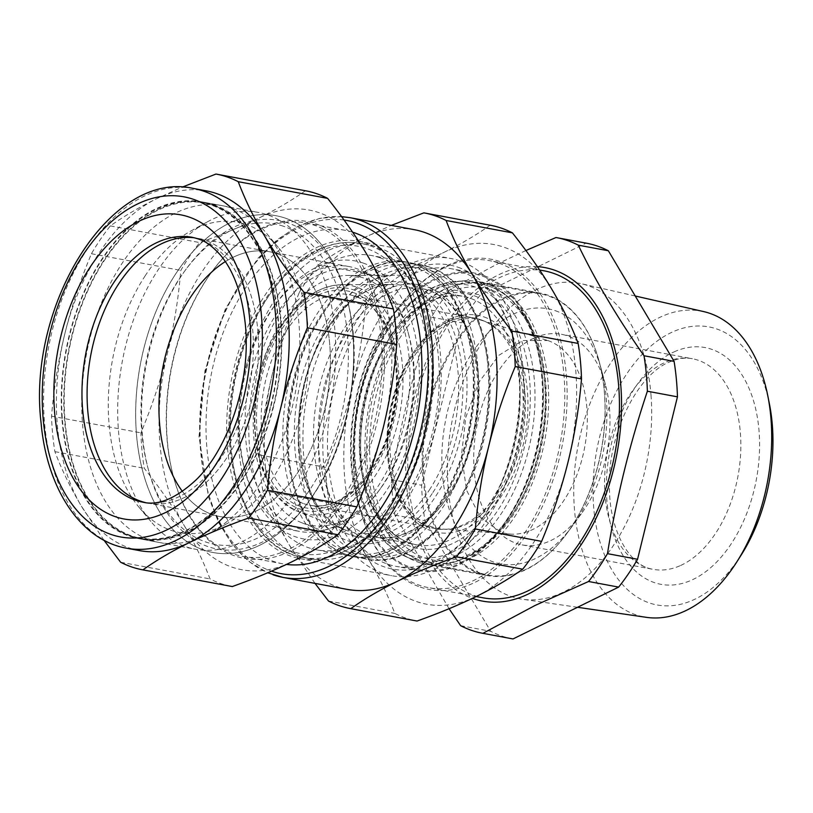 <?xml version="1.0" encoding="UTF-8"?>
<svg xmlns="http://www.w3.org/2000/svg" width="813" height="813" viewBox="0 0 813 813"><rect width="100%" height="100%" fill="white"/><g stroke="black" fill="none" stroke-linecap="round" stroke-linejoin="round"><path stroke-width="0.61" stroke-dasharray="4.07 3.05" d="M537.342 266.613A169.653 105.141 -79.4 0 0 495.991 276.125A169.653 105.141 -79.4 0 0 406.358 444.955A169.653 105.141 -79.4 0 0 472.373 598.358M544.121 270.831A166.319 103.088 -79.4 0 0 413.756 408.024A166.319 103.088 -79.4 0 0 474.03 595.441A166.319 103.088 -79.4 0 0 483.095 597.829M449.05 608.724L394.894 515.096A201.248 124.735 100.6 0 1 391.541 479.619C400.342 424.63 413.634 370.494 431.439 317.192A201.248 124.735 100.6 0 1 450.351 289.347L480.432 294.956L586.071 243.128L555.99 237.518M525.909 250.526L497.068 264.134L450.351 289.347M460.646 625.695L490.727 631.305L424.975 520.706A201.248 124.735 100.6 0 1 421.622 485.229L461.52 322.802A201.248 124.735 100.6 0 1 480.432 294.956M394.894 515.096L424.975 520.706M391.541 479.619L421.622 485.229M431.439 317.192L461.52 322.802M512.607 638.876A201.248 124.735 100.6 0 1 501.651 635.979A201.248 124.735 100.6 0 1 490.727 631.305M650.989 394.986A160.537 99.501 100.6 0 1 522.495 599.252A160.537 99.501 100.6 0 1 511.336 596.539A160.537 99.501 100.6 0 1 448.085 487.089A160.537 99.501 100.6 0 1 581.376 283.717A160.537 99.501 100.6 0 1 587.728 285.526A160.537 99.501 100.6 0 1 650.989 394.986M533.897 338.157A107.113 66.381 -79.4 0 0 473.949 449.071A107.113 66.381 -79.4 0 0 522.18 544.893A107.113 66.381 -79.4 0 0 549.771 541.041A107.113 66.381 -79.4 0 0 581.315 513.806A107.113 66.381 -79.4 0 0 605.431 384.63A107.113 66.381 -79.4 0 0 561.488 334.306A107.113 66.381 -79.4 0 0 533.897 338.157M479.416 573.531A143.708 89.064 -79.4 0 0 487.241 575.594A143.708 89.064 -79.4 0 0 524.253 570.431A143.708 89.064 -79.4 0 0 566.58 533.887A143.708 89.064 -79.4 0 0 598.927 360.576A143.708 89.064 -79.4 0 0 547.799 295.129A143.708 89.064 -79.4 0 0 539.974 293.066A143.708 89.064 -79.4 0 0 502.952 298.229A143.708 89.064 -79.4 0 0 422.984 440.595A143.708 89.064 -79.4 0 0 479.416 573.531M498.521 263.016A166.319 103.088 -79.4 0 0 489.456 260.627A166.319 103.088 -79.4 0 0 397.638 308.899A166.319 103.088 -79.4 0 0 360.2 509.487A166.319 103.088 -79.4 0 0 419.376 585.238A166.319 103.088 -79.4 0 0 428.431 587.626A166.319 103.088 -79.4 0 0 558.795 450.443A166.319 103.088 -79.4 0 0 498.521 263.016M703.58 311.572A155.578 96.422 -79.4 0 0 574.405 508.653A155.578 96.422 -79.4 0 0 646.508 617.352M741.334 554.801A141.421 87.652 100.6 0 1 650.085 603.185A141.421 87.652 100.6 0 1 593.612 506.509A141.421 87.652 100.6 0 1 665.237 335.759A141.421 87.652 100.6 0 1 769.454 404.112M482.892 275.261A151.35 93.81 -79.4 0 0 474.65 273.087A151.35 93.81 -79.4 0 0 356.023 397.933A151.35 93.81 -79.4 0 0 410.87 568.49A151.35 93.81 -79.4 0 0 419.112 570.665A151.35 93.81 -79.4 0 0 537.749 445.819A151.35 93.81 -79.4 0 0 482.892 275.261M459.802 270.953A151.35 93.81 -79.4 0 0 451.561 268.778A151.35 93.81 -79.4 0 0 332.934 393.624A151.35 93.81 -79.4 0 0 387.781 564.181A151.35 93.81 -79.4 0 0 396.022 566.356A151.35 93.81 -79.4 0 0 479.579 522.424A151.35 93.81 -79.4 0 0 513.653 339.885A151.35 93.81 -79.4 0 0 459.802 270.953M382.832 573.368A161.33 99.989 100.6 0 1 324.367 391.571A161.33 99.989 100.6 0 1 450.819 258.493A161.33 99.989 100.6 0 1 459.609 260.81A161.33 99.989 100.6 0 1 518.074 442.607A161.33 99.989 100.6 0 1 391.622 575.685A161.33 99.989 100.6 0 1 382.832 573.368M458.024 267.253A154.683 95.873 100.6 0 1 513.054 337.7A154.683 95.873 100.6 0 1 478.237 524.253A154.683 95.873 100.6 0 1 384.417 566.925A154.683 95.873 100.6 0 1 329.946 385.789A154.683 95.873 100.6 0 1 458.024 267.253M417.821 562.037A143.708 89.064 -79.4 0 0 425.656 564.1A143.708 89.064 -79.4 0 0 504.985 522.393A143.708 89.064 -79.4 0 0 537.332 349.082A143.708 89.064 -79.4 0 0 486.204 283.635A143.708 89.064 -79.4 0 0 478.379 281.572A143.708 89.064 -79.4 0 0 365.748 400.108A143.708 89.064 -79.4 0 0 417.821 562.037M411.114 567.525A150.354 93.19 -79.4 0 0 502.312 526.052A150.354 93.19 -79.4 0 0 536.153 344.712A150.354 93.19 -79.4 0 0 482.658 276.227A150.354 93.19 -79.4 0 0 358.157 391.46A150.354 93.19 -79.4 0 0 411.114 567.525M315.007 583.378L288.991 544.497C278.249 526.346 269.499 508.328 262.751 490.432A201.248 124.735 100.6 0 1 259.398 454.955C261.776 426.652 266.207 399.173 272.711 372.506A182.955 113.393 100.6 0 1 273.768 368.33C280.241 343.076 288.747 317.812 299.296 292.528L365.576 304.895C363.198 333.198 358.757 360.677 352.263 387.354C345.667 414 336.806 440.656 325.678 467.323A201.248 124.735 -79.4 0 0 329.041 502.8C344.539 522.332 357.71 541.184 368.543 559.344C379.285 577.484 388.035 595.502 394.783 613.398A201.248 124.735 -79.4 0 0 405.707 618.073A201.248 124.735 -79.4 0 0 416.673 620.969M347.11 589.374A182.955 113.393 100.6 0 1 337.141 586.742A182.955 113.393 100.6 0 1 288.991 544.497A182.955 113.393 100.6 0 1 272.711 372.506L273.757 368.319A182.955 113.393 100.6 0 1 364.387 237.528L391.317 225.394M476.509 596.356A182.955 113.393 -79.4 0 0 479.233 594.974A182.955 113.393 -79.4 0 0 568.196 461.388A182.955 113.393 -79.4 0 0 551.915 289.398A182.955 113.393 -79.4 0 0 443.949 252.376A182.955 113.393 -79.4 0 0 441.225 253.758A182.955 113.393 -79.4 0 0 352.263 387.354A182.955 113.393 -79.4 0 0 368.543 559.344A182.955 113.393 -79.4 0 0 476.509 596.356M490.513 225.292A201.248 124.735 -79.4 0 0 490.127 225.221C476.631 234.805 461.235 243.859 443.949 252.376L441.205 253.707C424.488 261.725 405.575 269.51 384.488 277.05A201.248 124.735 -79.4 0 0 365.576 304.895M259.398 454.955L325.678 467.323M262.751 490.432L329.041 502.8M328.503 601.031L394.783 613.398M299.296 292.528A201.248 124.735 100.6 0 1 318.208 264.682C331.704 255.099 347.1 246.044 364.387 237.528A182.955 113.393 100.6 0 1 414.244 229.673M423.847 212.854L490.127 225.221M318.208 264.682L384.488 277.05M352.608 232.172A169.653 105.141 -79.4 0 0 345.078 230.292A169.653 105.141 -79.4 0 0 212.112 370.23A169.653 105.141 -79.4 0 0 273.585 561.407A169.653 105.141 -79.4 0 0 282.833 563.836A169.653 105.141 -79.4 0 0 286.481 564.415M381.063 337.202A169.653 105.141 -79.4 0 0 314.54 225.313A169.653 105.141 -79.4 0 0 305.302 222.874A169.653 105.141 -79.4 0 0 211.644 272.111A169.653 105.141 -79.4 0 0 167.295 442.089A169.653 105.141 -79.4 0 0 173.454 476.713A169.653 105.141 -79.4 0 0 233.809 553.978A169.653 105.141 -79.4 0 0 243.057 556.417A169.653 105.141 -79.4 0 0 381.063 337.202M283.442 226.248A162.996 101.025 -79.4 0 0 184.581 271.207A162.996 101.025 -79.4 0 0 147.895 467.79A162.996 101.025 -79.4 0 0 205.882 542.027A162.996 101.025 -79.4 0 0 340.85 417.12A162.996 101.025 -79.4 0 0 283.442 226.248M276.715 253.636A134.724 83.495 -79.4 0 0 269.377 251.705A134.724 83.495 -79.4 0 0 225.333 261.593A134.724 83.495 100.6 0 1 269.377 251.705A134.724 83.495 100.6 0 1 276.715 253.636A134.724 83.495 100.6 0 1 325.546 405.443A134.724 83.495 100.6 0 1 219.947 516.57A134.724 83.495 -79.4 0 0 325.546 405.443A134.724 83.495 -79.4 0 0 276.715 253.636M182.437 491.459A134.724 83.495 -79.4 0 0 212.61 514.639A134.724 83.495 -79.4 0 0 219.947 516.57A134.724 83.495 100.6 0 1 212.61 514.639A134.724 83.495 100.6 0 1 182.437 491.459M287.639 222.813A167.153 103.597 -79.4 0 0 186.258 268.93A167.153 103.597 -79.4 0 0 142.56 436.408A167.153 103.597 -79.4 0 0 148.627 470.524A167.153 103.597 -79.4 0 0 208.098 546.651A167.153 103.597 -79.4 0 0 309.489 500.544A167.153 103.597 -79.4 0 0 353.188 333.066A167.153 103.597 -79.4 0 0 347.11 298.95A167.153 103.597 -79.4 0 0 287.639 222.813M420.26 587.098A167.986 104.115 -79.4 0 0 559.364 458.359A167.986 104.115 -79.4 0 0 500.198 261.644A167.986 104.115 -79.4 0 0 398.309 307.985A167.986 104.115 -79.4 0 0 360.494 510.584A167.986 104.115 -79.4 0 0 420.26 587.098M290.963 556.224A161.33 99.989 100.6 0 1 232.498 374.417A161.33 99.989 100.6 0 1 358.95 241.349A161.33 99.989 100.6 0 1 367.74 243.656A161.33 99.989 100.6 0 1 426.205 425.463A161.33 99.989 100.6 0 1 299.753 558.541A161.33 99.989 100.6 0 1 290.963 556.224M241.105 389.63A134.724 83.495 -79.4 0 0 244.235 468.125A134.724 83.495 -79.4 0 0 292.162 529.487A134.724 83.495 -79.4 0 0 299.499 531.417A134.724 83.495 -79.4 0 0 405.098 420.291A134.724 83.495 -79.4 0 0 356.277 268.483A134.724 83.495 -79.4 0 0 348.94 266.552A134.724 83.495 -79.4 0 0 274.56 305.647A134.724 83.495 -79.4 0 0 243.331 377.73M340.942 548.013A156.34 96.899 100.6 0 1 230.546 444.792A156.34 96.899 100.6 0 1 317.761 251.867A156.34 96.899 100.6 0 1 428.156 355.098A156.34 96.899 100.6 0 1 340.942 548.013M362.984 262.995A141.381 87.621 100.6 0 1 412.78 428.542A141.381 87.621 100.6 0 1 295.719 536.885A141.381 87.621 100.6 0 1 245.414 472.495A141.381 87.621 100.6 0 1 277.233 301.999A141.381 87.621 100.6 0 1 362.984 262.995M370.616 280.983A135.72 84.115 -79.4 0 0 295.251 413.593A135.72 84.115 -79.4 0 0 346.186 540.188A135.72 84.115 -79.4 0 0 390.738 538.064A135.72 84.115 -79.4 0 0 466.997 389.63A135.72 84.115 -79.4 0 0 395.646 275.211A135.72 84.115 -79.4 0 0 370.616 280.983M345.85 551.305A146.37 90.71 -79.4 0 0 467.048 439.132A146.37 90.71 -79.4 0 0 415.504 267.741A146.37 90.71 -79.4 0 0 294.306 379.905A146.37 90.71 -79.4 0 0 345.85 551.305M327.781 250.638A159.673 98.962 -79.4 0 0 238.92 408.817A159.673 98.962 -79.4 0 0 301.623 556.529A159.673 98.962 -79.4 0 0 310.322 558.816A159.673 98.962 -79.4 0 0 351.45 553.084A159.673 98.962 -79.4 0 0 440.311 394.894A159.673 98.962 -79.4 0 0 377.608 247.193A159.673 98.962 -79.4 0 0 368.909 244.896A159.673 98.962 -79.4 0 0 327.781 250.638M379.681 257.68A149.694 92.773 -79.4 0 0 371.521 255.536A149.694 92.773 -79.4 0 0 254.195 379.01A149.694 92.773 -79.4 0 0 308.442 547.688A149.694 92.773 -79.4 0 0 316.603 549.842A149.694 92.773 -79.4 0 0 433.918 426.368A149.694 92.773 -79.4 0 0 379.681 257.68M343.198 520.716A126.645 78.495 100.6 0 1 301.633 522.698A126.645 78.495 100.6 0 1 254.103 404.569A126.645 78.495 100.6 0 1 324.428 280.831A126.645 78.495 100.6 0 1 347.781 275.455A126.645 78.495 100.6 0 1 409 335.779A126.645 78.495 100.6 0 1 380.504 488.511A126.645 78.495 100.6 0 1 343.198 520.716M319.539 274.52A132.428 82.083 -79.4 0 0 245.658 437.933A132.428 82.083 -79.4 0 0 339.163 525.371A132.428 82.083 -79.4 0 0 378.167 491.692A132.428 82.083 -79.4 0 0 407.974 331.978A132.428 82.083 -79.4 0 0 319.539 274.52M270.465 406.703A170.649 105.761 100.6 0 1 138.932 538.003A170.649 105.761 100.6 0 1 70.02 333.787A170.649 105.761 100.6 0 1 201.553 202.498A170.649 105.761 100.6 0 1 270.465 406.703M273.036 407.181A170.649 105.761 100.6 0 1 141.503 538.48A170.649 105.761 100.6 0 1 72.591 334.265A170.649 105.761 100.6 0 1 204.114 202.976A170.649 105.761 100.6 0 1 273.036 407.181M348.94 266.552L197.529 238.29A134.724 83.495 100.6 0 1 204.866 240.221A134.724 83.495 100.6 0 1 253.686 392.039A134.724 83.495 100.6 0 1 148.098 503.166L142.966 502.2A134.724 83.495 -79.4 0 0 252.558 328.127A134.724 83.495 -79.4 0 0 192.396 237.335L197.529 238.29A134.724 83.495 100.6 0 0 194.774 237.853A134.724 83.495 100.6 0 1 197.529 238.29A134.724 83.495 100.6 0 1 251.928 399.508A134.724 83.495 100.6 0 1 148.098 503.166A134.724 83.495 100.6 0 1 145.364 502.576A134.724 83.495 100.6 0 0 148.098 503.166L299.499 531.417M383.431 426.906A182.955 113.393 -79.4 0 0 367.141 254.916A182.955 113.393 -79.4 0 0 365.423 252.101A182.955 113.393 -79.4 0 0 259.174 217.894C241.786 226.39 221.969 234.622 199.713 242.569A201.248 124.735 -79.4 0 0 180.801 270.414C178.433 298.717 173.992 326.196 167.488 352.862C160.893 379.519 152.031 406.175 140.913 432.841A201.248 124.735 -79.4 0 0 142.031 450.859A201.248 124.735 -79.4 0 0 144.267 468.318C159.765 487.851 172.935 506.692 183.779 524.852A182.955 113.393 -79.4 0 0 185.496 527.667A182.955 113.393 -79.4 0 0 291.745 561.874A182.955 113.393 -79.4 0 0 383.431 426.906M139.247 550.574A182.955 113.393 100.6 0 1 81.127 505.696A182.955 113.393 100.6 0 1 57.54 427.282A182.955 113.393 100.6 0 1 64.847 333.706A182.955 113.393 100.6 0 1 156.523 198.738L181.96 187.224M104.003 540.289L81.127 505.696C70.385 487.556 61.636 469.538 54.888 451.642A201.248 124.735 100.6 0 1 52.652 434.172A201.248 124.735 100.6 0 1 51.534 416.165C53.902 387.862 58.343 360.372 64.847 333.706C71.442 307.06 80.304 280.394 91.432 253.727A201.248 124.735 100.6 0 1 110.334 225.892C123.84 216.299 139.236 207.254 156.523 198.738A182.955 113.393 100.6 0 1 159.246 197.447A182.955 113.393 100.6 0 1 206.38 190.872M305.749 190.811A201.248 124.735 -79.4 0 0 305.363 190.74C291.857 200.323 276.471 209.378 259.174 217.894A182.955 113.393 -79.4 0 0 167.488 352.862A182.955 113.393 -79.4 0 0 183.779 524.852L185.455 527.698C195.425 544.873 203.606 561.946 210.018 578.917A201.248 124.735 -79.4 0 0 231.898 586.478M215.984 174.053L305.363 190.74M51.534 416.165L140.913 432.841M54.888 451.642L144.267 468.318M91.432 253.727L180.801 270.414M110.334 225.892L199.713 242.569M120.639 562.24L210.018 578.917M278.178 317.294A171.309 106.178 100.6 0 1 138.81 538.653A171.309 106.178 100.6 0 1 62.316 423.207A171.309 106.178 100.6 0 1 201.675 201.837A171.309 106.178 100.6 0 1 278.178 317.294M352.598 331.186A171.309 106.178 100.6 0 1 307.812 502.83A171.309 106.178 100.6 0 1 213.24 552.545A171.309 106.178 100.6 0 1 136.736 437.089A171.309 106.178 100.6 0 1 276.095 215.73A171.309 106.178 100.6 0 1 346.379 296.217A171.309 106.178 100.6 0 1 352.598 331.186M383.39 336.928A171.309 106.178 -79.4 0 0 212.315 271.196A171.309 106.178 -79.4 0 0 167.529 442.841A171.309 106.178 -79.4 0 0 173.748 477.8A171.309 106.178 -79.4 0 0 302.863 543.877A171.309 106.178 -79.4 0 0 383.39 336.928M491.692 285.333A143.037 88.647 100.6 0 1 543.531 446.52A143.037 88.647 100.6 0 1 431.418 564.496A143.037 88.647 100.6 0 1 423.634 562.444A143.037 88.647 100.6 0 1 371.795 401.266A143.037 88.647 100.6 0 1 483.908 283.28A143.037 88.647 100.6 0 1 491.692 285.333M432.333 527.007A106.452 65.975 100.6 0 1 394.579 403.461A106.452 65.975 100.6 0 1 481.631 320.332A106.452 65.975 100.6 0 1 482.993 320.779A106.452 65.975 100.6 0 1 522.302 437.12A106.452 65.975 100.6 0 1 442.658 529.121A106.452 65.975 100.6 0 1 432.333 527.007M480.087 572.982A143.037 88.647 100.6 0 1 428.248 411.795A143.037 88.647 100.6 0 1 540.36 293.818A143.037 88.647 100.6 0 1 548.155 295.871A143.037 88.647 100.6 0 1 599.039 361.013A143.037 88.647 100.6 0 1 566.844 533.521A143.037 88.647 100.6 0 1 487.881 575.035A143.037 88.647 100.6 0 1 480.087 572.982M555.249 310.668A129.734 80.406 100.6 0 1 601.407 369.763A129.734 80.406 100.6 0 1 572.21 526.224A129.734 80.406 100.6 0 1 493.521 562.007A129.734 80.406 100.6 0 1 447.831 410.087A129.734 80.406 100.6 0 1 555.249 310.668M547.911 340.556A98.881 61.28 100.6 0 1 584.425 448.634A98.881 61.28 100.6 0 1 510.452 534.09A98.881 61.28 100.6 0 1 500.859 532.129L480.442 517.322L466.621 490.361L461.479 455.29L465.778 417.374L478.887 382.303L498.826 355.342L522.596 340.556L547.911 340.556M213.575 204.774A171.309 106.178 100.6 0 1 275.648 397.821A171.309 106.178 100.6 0 1 141.381 539.131A171.309 106.178 100.6 0 1 132.052 536.671A171.309 106.178 100.6 0 1 69.969 343.625A171.309 106.178 100.6 0 1 204.236 202.315A171.309 106.178 100.6 0 1 213.575 204.774M203.9 550.086A171.309 106.178 100.6 0 1 141.828 357.039A171.309 106.178 100.6 0 1 276.095 215.73A171.309 106.178 100.6 0 1 285.424 218.189A171.309 106.178 100.6 0 1 347.507 411.236A171.309 106.178 100.6 0 1 213.24 552.545A171.309 106.178 100.6 0 1 203.9 550.086M259.957 484.06A171.309 106.178 100.6 0 1 210.394 532.84A171.309 106.178 100.6 0 1 159.348 542.484A171.309 106.178 100.6 0 1 150.009 540.025A171.309 106.178 100.6 0 1 121.594 264.103A171.309 106.178 100.6 0 1 222.203 205.669A171.309 106.178 100.6 0 1 231.532 208.128A171.309 106.178 100.6 0 1 266.339 233.077A171.309 106.178 100.6 0 1 259.957 484.06M295.881 490.767A171.309 106.178 100.6 0 1 195.272 549.192A171.309 106.178 100.6 0 1 185.943 546.732A171.309 106.178 100.6 0 1 151.137 521.783A171.309 106.178 100.6 0 1 157.519 270.8A171.309 106.178 100.6 0 1 207.081 222.02A171.309 106.178 100.6 0 1 258.127 212.376A171.309 106.178 100.6 0 1 267.467 214.835A171.309 106.178 100.6 0 1 295.881 490.767M144.988 276.085A157.874 97.845 100.6 0 1 190.659 231.126A157.874 97.845 100.6 0 1 278.371 247.498A157.874 97.845 100.6 0 1 272.487 478.776A157.874 97.845 100.6 0 1 226.817 523.735A157.874 97.845 100.6 0 1 139.104 507.363A157.874 97.845 100.6 0 1 144.988 276.085M680.654 565.472A107.113 66.381 -79.4 0 0 740.602 454.558A107.113 66.381 -79.4 0 0 692.361 358.726A107.113 66.381 -79.4 0 0 664.77 362.578A107.113 66.381 -79.4 0 0 604.821 473.491A107.113 66.381 -79.4 0 0 653.063 569.324A107.113 66.381 -79.4 0 0 680.654 565.472M674.058 351.897A120.415 74.633 100.6 0 1 759.078 431.398A120.415 74.633 100.6 0 1 691.904 579.984A120.415 74.633 100.6 0 1 606.884 500.483A120.415 74.633 100.6 0 1 674.058 351.897M350.088 217.691A182.955 113.393 -79.4 0 0 206.685 368.604A182.955 113.393 -79.4 0 0 272.985 574.771M344.051 220.018A179.632 111.33 -79.4 0 0 205.638 370.941A179.632 111.33 -79.4 0 0 271.217 571.072A179.632 111.33 -79.4 0 0 271.512 571.173M432.882 492.515A129.277 80.121 -79.4 0 0 444.244 312.172A129.277 80.121 -79.4 0 0 328.472 326.531A129.277 80.121 -79.4 0 0 317.111 506.875A129.277 80.121 -79.4 0 0 432.882 492.515M347.629 555.005A149.694 92.773 -79.4 0 0 355.779 557.149A149.694 92.773 -79.4 0 0 473.105 433.675A149.694 92.773 -79.4 0 0 418.858 264.997A149.694 92.773 -79.4 0 0 410.707 262.853A149.694 92.773 -79.4 0 0 293.381 386.317A149.694 92.773 -79.4 0 0 347.629 555.005M429.366 489.995A125.985 78.078 -79.4 0 0 456.022 356.683A125.985 78.078 -79.4 0 0 392.384 284.438A125.985 78.078 -79.4 0 0 327.619 328.239A125.985 78.078 -79.4 0 0 346.48 530.401A125.985 78.078 -79.4 0 0 429.366 489.995M429.122 266.908A149.694 92.773 100.6 0 1 483.369 435.595A149.694 92.773 100.6 0 1 366.043 559.07A149.694 92.773 100.6 0 1 357.893 556.915A149.694 92.773 100.6 0 1 303.645 388.238A149.694 92.773 100.6 0 1 420.971 264.764A149.694 92.773 100.6 0 1 429.122 266.908M430.9 270.617A146.37 90.71 100.6 0 1 482.444 442.008A146.37 90.71 100.6 0 1 361.246 554.171A146.37 90.71 100.6 0 1 309.702 382.781A146.37 90.71 100.6 0 1 430.9 270.617M525.706 319.672A138.383 85.761 100.6 0 1 513.542 512.729A138.383 85.761 100.6 0 1 389.62 528.104A138.383 85.761 100.6 0 1 401.785 335.047A138.383 85.761 100.6 0 1 525.706 319.672M483.938 316.907A110.436 68.444 100.6 0 1 522.84 446.235A110.436 68.444 100.6 0 1 431.388 530.869A110.436 68.444 100.6 0 1 392.486 401.541A110.436 68.444 100.6 0 1 483.938 316.907M524.781 316.694A141.706 87.824 100.6 0 1 530.127 479.375A141.706 87.824 100.6 0 1 429.101 562.718A141.706 87.824 100.6 0 1 385.413 530.127A141.706 87.824 100.6 0 1 380.067 367.446A141.706 87.824 100.6 0 1 481.093 284.103A141.706 87.824 100.6 0 1 524.781 316.694M480.585 319.651A107.113 66.381 100.6 0 1 519.395 440.351A107.113 66.381 100.6 0 1 435.443 528.704A107.113 66.381 100.6 0 1 429.61 527.17A107.113 66.381 100.6 0 1 390.799 406.47A107.113 66.381 100.6 0 1 474.751 318.117A107.113 66.381 100.6 0 1 480.585 319.651M377.547 515.737A126.411 78.343 100.6 0 1 372.771 370.616A126.411 78.343 100.6 0 1 462.892 296.278A126.411 78.343 100.6 0 1 501.855 325.342A126.411 78.343 100.6 0 1 506.631 470.463A126.411 78.343 100.6 0 1 416.51 544.801A126.411 78.343 100.6 0 1 377.547 515.737M336.48 508.064A126.411 78.343 100.6 0 1 331.714 362.954A126.411 78.343 100.6 0 1 421.835 288.615A126.411 78.343 100.6 0 1 460.798 317.68A126.411 78.343 100.6 0 1 465.564 462.8A126.411 78.343 100.6 0 1 375.443 537.139A126.411 78.343 100.6 0 1 336.48 508.064M332.283 510.097A129.734 80.406 100.6 0 1 343.686 329.113A129.734 80.406 100.6 0 1 459.863 314.692A129.734 80.406 100.6 0 1 448.461 495.676A129.734 80.406 100.6 0 1 332.283 510.097M378.472 518.714A129.734 80.406 100.6 0 1 389.874 337.73A129.734 80.406 100.6 0 1 506.062 323.32A129.734 80.406 100.6 0 1 494.65 504.304A129.734 80.406 100.6 0 1 378.472 518.714M374.224 525.228A138.383 85.761 100.6 0 1 386.388 332.182A138.383 85.761 100.6 0 1 510.31 316.806A138.383 85.761 100.6 0 1 498.145 509.853A138.383 85.761 100.6 0 1 374.224 525.228M514.517 314.773A141.706 87.824 100.6 0 1 519.863 477.465A141.706 87.824 100.6 0 1 418.837 560.797A141.706 87.824 100.6 0 1 375.149 528.216A141.706 87.824 100.6 0 1 369.803 365.525A141.706 87.824 100.6 0 1 470.829 282.192A141.706 87.824 100.6 0 1 514.517 314.773M281.969 325.149A116.391 72.133 100.6 0 1 341.806 284.692A116.391 72.133 100.6 0 1 400.606 351.44A116.391 72.133 100.6 0 1 375.972 474.589A116.391 72.133 100.6 0 1 299.397 511.926A116.391 72.133 100.6 0 1 281.969 325.149M372.456 472.068A113.098 70.101 100.6 0 1 271.166 484.639A113.098 70.101 100.6 0 1 281.115 326.856A113.098 70.101 100.6 0 1 382.395 314.285A113.098 70.101 100.6 0 1 372.456 472.068M303.869 503.704A107.113 66.381 -79.4 0 0 309.702 505.239A107.113 66.381 -79.4 0 0 393.655 416.886A107.113 66.381 -79.4 0 0 354.834 296.186A107.113 66.381 -79.4 0 0 349.001 294.652A107.113 66.381 -79.4 0 0 265.048 382.994A107.113 66.381 -79.4 0 0 303.869 503.704M300.505 506.438A110.436 68.444 100.6 0 1 261.613 377.12A110.436 68.444 100.6 0 1 353.066 292.487A110.436 68.444 100.6 0 1 391.957 421.805A110.436 68.444 100.6 0 1 300.505 506.438M320.078 249.195A159.673 98.962 -79.4 0 0 230.709 414.539A159.673 98.962 -79.4 0 0 302.619 557.383A159.673 98.962 -79.4 0 0 343.757 551.641A159.673 98.962 -79.4 0 0 433.126 386.307A159.673 98.962 -79.4 0 0 361.216 243.463A159.673 98.962 -79.4 0 0 320.078 249.195M413.726 264.042A149.694 92.773 -79.4 0 0 405.575 261.888A149.694 92.773 -79.4 0 0 288.249 385.362A149.694 92.773 -79.4 0 0 342.497 554.049A149.694 92.773 -79.4 0 0 350.647 556.194A149.694 92.773 -79.4 0 0 467.973 432.719A149.694 92.773 -79.4 0 0 413.726 264.042M193.545 188.484A182.955 113.393 -79.4 0 0 44.715 424.884A182.955 113.393 -79.4 0 0 126.411 548.186M605.431 384.63L598.927 360.576M581.315 513.806L566.58 533.887M539.629 269.987L489.456 260.627M476.154 596.539L428.431 587.626M635.227 295.993L581.376 283.717M577.535 607.281L522.495 599.252M522.18 544.893L653.063 569.324C631.569 566.763 610.126 534.222 609.455 489.426C606.742 435.382 637.351 374.62 669.292 362.09C677.554 358.442 685.247 357.324 692.361 358.726L561.488 334.306M474.65 273.087L451.561 268.778M419.112 570.665L396.022 566.356M513.653 339.885L513.054 337.7M479.579 522.424L478.237 524.253M487.241 575.594L425.656 564.1M539.974 293.066L478.379 281.572M537.332 349.082L536.153 344.712M504.985 522.393L502.312 526.052M282.833 563.836L243.057 556.417M345.078 230.292L305.302 222.874M147.895 467.79L148.627 470.524M184.581 271.207L186.258 268.93M358.95 241.349L450.819 258.493M299.753 558.541L391.622 575.685M360.2 509.487L360.494 510.584M397.638 308.899L398.309 307.985M244.235 468.125L245.414 472.495M274.56 305.647L277.233 301.999M341.572 216.624L319.997 218.301L298.401 226.024L277.518 239.489L258.006 258.199L225.465 308.706L204.917 370.901L199.012 436.591L208.555 497.139L218.829 522.962L232.416 544.639L248.88 561.458L267.731 572.789M347.334 554.923L366.043 559.07C416.398 570.279 473.257 506.641 486.225 427.668C500.269 354.946 474.995 281.156 429.406 266.989L410.707 262.853C360.809 251.766 304.418 314.123 290.881 392.283C276.074 465.575 301.298 540.655 347.334 554.923M392.384 284.438C369.163 285.099 347.934 299.58 328.696 327.873C282.07 393.695 294.164 514.812 346.48 530.401L299.397 511.926C248.402 495.32 238.717 385.89 280.892 325.515C298.493 299.225 318.798 285.617 341.806 284.692L392.384 284.438M525.96 317.426C554.151 360.291 552.891 440.89 523.542 497.068C501.042 542.434 462.943 569.537 429.101 562.718L418.837 560.797C400.748 557.169 385.789 546.062 373.97 527.474C345.779 484.619 347.039 404.01 376.389 347.842C398.888 302.477 436.988 275.363 470.829 282.192L481.093 284.103C499.182 287.741 514.131 298.849 525.96 317.426M429.894 527.241L309.702 505.239C342.06 513.135 382.933 469.985 393.045 413.593C404.518 359.895 385.504 305.068 354.549 296.105L474.751 318.117C442.384 310.22 401.52 353.36 391.409 409.762C379.925 463.461 398.939 518.288 429.894 527.241M421.835 288.615L462.892 296.278C432.567 292.284 405.717 310.973 382.334 352.354C354.753 403.096 353.32 478.237 378.726 516.468C389.021 532.495 401.612 541.936 416.51 544.801L375.443 537.139C405.372 541.133 431.998 522.871 455.331 482.343C483.511 431.601 485.259 355.494 459.619 316.948C449.315 300.922 436.723 291.481 421.835 288.615M310.322 558.816L302.619 557.383C248.869 549.242 216.725 465.676 233.26 382.74C244.063 321.592 278.94 266.806 318.95 249.317C333.208 242.884 347.293 240.933 361.216 243.463L368.909 244.896M316.603 549.842L350.647 556.194C401.002 567.413 457.861 503.765 470.829 424.793C484.863 352.07 459.599 278.28 414.01 264.113L405.575 261.888L371.521 255.536M301.633 522.698L346.186 540.188M347.781 275.455L395.646 275.211M409 335.779L407.974 331.978M380.504 488.511L378.167 491.692M138.932 538.003L141.503 538.48M201.553 202.498L204.114 202.976M138.81 538.653L195.272 549.192M201.675 201.837L258.127 212.376M211.644 272.111L212.315 271.196M173.454 476.713L173.748 477.8M347.11 298.95L346.379 296.217M309.489 500.544L307.812 502.83M483.908 283.28L540.36 293.818M431.418 564.496L487.881 575.035M601.407 369.763L599.039 361.013M572.21 526.224L566.844 533.521M510.452 534.09L442.658 529.121M546.641 340.149L481.631 320.332M141.381 539.131L159.348 542.484M204.236 202.315L222.203 205.669M190.659 231.126L207.081 222.02M139.104 507.363L151.137 521.783M278.371 247.498L266.339 233.077M226.817 523.735L210.394 532.84"/><path stroke-width="1.22" d="M472.373 598.358A169.653 105.141 -79.4 0 0 531.224 592.535A169.653 105.141 -79.4 0 0 621.508 409.498A169.653 105.141 -79.4 0 0 537.342 266.613M476.154 596.539L483.095 597.829A166.319 103.088 -79.4 0 0 613.449 460.636A166.319 103.088 -79.4 0 0 553.175 273.219A166.319 103.088 -79.4 0 0 544.121 270.831L539.629 269.987M525.909 250.526L555.99 237.518A201.248 124.735 100.6 0 1 556.377 237.589A201.248 124.735 100.6 0 1 567.342 240.475A201.248 124.735 100.6 0 1 578.267 245.15C595.675 281.176 617.595 318.046 644.008 355.748A201.248 124.735 100.6 0 1 647.372 391.226C629.567 444.528 616.274 498.674 607.474 553.653A201.248 124.735 100.6 0 1 588.561 581.498L535.086 605.451L482.912 633.327A201.248 124.735 100.6 0 1 482.536 633.256A201.248 124.735 100.6 0 1 471.57 630.37A201.248 124.735 100.6 0 1 460.646 625.695L449.05 608.724M578.267 245.15L608.348 250.76L674.089 361.358A201.248 124.735 100.6 0 1 677.453 396.835L637.555 559.273A201.248 124.735 100.6 0 1 618.642 587.108L512.993 638.947A201.248 124.735 100.6 0 1 512.607 638.876L482.536 633.256M644.008 355.748L674.089 361.358M647.372 391.226L677.453 396.835M607.474 553.653L637.555 559.273M588.561 581.498L618.642 587.108M482.912 633.327L512.993 638.947M586.071 243.128A201.248 124.735 100.6 0 1 586.458 243.199A201.248 124.735 100.6 0 1 597.423 246.085A201.248 124.735 100.6 0 1 608.348 250.76M577.535 607.281L646.508 617.352A155.578 96.422 -79.4 0 0 736.913 561.773A155.578 96.422 -79.4 0 0 771.029 419.396A155.578 96.422 -79.4 0 0 767.848 396.012A155.578 96.422 -79.4 0 0 703.58 311.572L635.227 295.993M767.848 396.012L769.454 404.112A141.421 87.652 100.6 0 1 772.35 425.372A141.421 87.652 100.6 0 1 741.334 554.801L736.913 561.773M511.865 331.084A201.248 124.735 100.6 0 1 515.229 366.561C504.101 393.228 495.239 419.884 488.643 446.54A182.955 113.393 100.6 0 1 487.587 450.707A182.955 113.393 100.6 0 1 396.957 581.508C379.671 590.025 364.275 599.079 350.769 608.663L417.059 621.041C439.305 613.083 459.121 604.862 476.509 596.356L479.213 595.025C495.402 586.895 509.893 578.297 522.698 569.202A201.248 124.735 -79.4 0 0 541.61 541.367C552.738 514.7 561.6 488.034 568.196 461.388C574.7 434.711 579.13 407.232 581.508 378.929A201.248 124.735 -79.4 0 0 578.155 343.452C571.397 325.556 562.657 307.538 551.915 289.398C541.072 271.237 527.901 252.386 512.403 232.853A201.248 124.735 -79.4 0 0 501.479 228.179A201.248 124.735 -79.4 0 0 490.513 225.292L424.234 212.925A201.248 124.735 100.6 0 1 435.199 215.811A201.248 124.735 100.6 0 1 446.124 220.486C452.871 238.382 461.611 256.4 472.363 274.55C483.196 292.71 496.367 311.552 511.865 331.084L578.155 343.452M272.985 574.771A182.955 113.393 -79.4 0 0 282.954 577.403A182.955 113.393 -79.4 0 0 426.347 426.49A182.955 113.393 -79.4 0 0 360.047 220.323A182.955 113.393 -79.4 0 0 350.088 217.691L414.244 229.673A182.955 113.393 100.6 0 1 424.203 232.294A182.955 113.393 100.6 0 1 472.363 274.55A182.955 113.393 100.6 0 1 488.643 446.54L487.637 450.727C481.692 476.072 477.587 502.16 475.331 528.989L541.61 541.367M350.769 608.663A201.248 124.735 100.6 0 1 350.393 608.591L416.673 620.969A201.248 124.735 -79.4 0 0 417.059 621.041M350.393 608.591A201.248 124.735 100.6 0 1 339.428 605.705A201.248 124.735 100.6 0 1 328.503 601.031L315.007 583.378M475.331 528.989A201.248 124.735 100.6 0 1 456.418 556.834C434.172 564.791 414.345 573.013 396.957 581.508A182.955 113.393 100.6 0 1 347.11 589.374L282.954 577.403L267.731 572.789M456.418 556.834L522.698 569.202M515.229 366.561L581.508 378.929M446.124 220.486L512.403 232.853M391.317 225.394L423.847 212.854A201.248 124.735 100.6 0 1 424.234 212.925M286.481 564.415A169.653 105.141 -79.4 0 0 416.408 420.992A169.653 105.141 -79.4 0 0 354.316 232.731A169.653 105.141 -79.4 0 0 352.608 232.172M225.333 261.593A134.724 83.495 -79.4 0 0 162.58 368.817A134.724 83.495 -79.4 0 0 182.437 491.459A134.724 83.495 100.6 0 1 162.58 368.817A134.724 83.495 100.6 0 1 225.333 261.593M243.331 377.73A134.724 83.495 -79.4 0 0 241.105 389.63M93.688 341.948A134.724 83.495 100.6 0 1 194.774 237.853A134.724 83.495 100.6 0 0 91.473 351.612A134.724 83.495 100.6 0 0 140.761 501.225A134.724 83.495 100.6 0 0 145.364 502.576A134.724 83.495 100.6 0 1 93.688 341.948M393.38 308.97C386.632 291.074 377.882 273.056 367.141 254.916L365.433 252.06C354.925 234.784 342.324 216.888 327.629 198.372L238.25 181.695C245.008 199.592 253.747 217.61 264.489 235.75C275.333 253.92 288.503 272.762 304.001 292.294L393.38 308.97A201.248 124.735 100.6 0 1 395.616 326.44A201.248 124.735 -79.4 0 1 396.744 344.448L307.365 327.771C296.237 354.438 287.375 381.094 280.78 407.74C274.276 434.416 269.845 461.896 267.467 490.198A201.248 124.735 100.6 0 1 248.554 518.044C226.309 525.991 206.482 534.222 189.094 542.718A182.955 113.393 100.6 0 1 186.37 544.009A182.955 113.393 100.6 0 1 139.247 550.574L126.411 548.186A182.955 113.393 -79.4 0 0 275.251 311.775A182.955 113.393 -79.4 0 0 193.545 188.484C110.385 169.165 26.9 305.505 41.067 422.74C46.727 488.064 80.141 540.035 126.411 548.186M304.001 292.294A201.248 124.735 100.6 0 1 306.237 309.753A201.248 124.735 100.6 0 1 307.365 327.771M193.545 188.484L206.38 190.872A182.955 113.393 100.6 0 1 264.489 235.75A182.955 113.393 100.6 0 1 288.076 314.174A182.955 113.393 100.6 0 1 280.78 407.74A182.955 113.393 100.6 0 1 189.094 542.718L186.39 544.06C170.212 552.179 155.72 560.787 142.905 569.872A201.248 124.735 100.6 0 1 142.519 569.801L231.898 586.478A201.248 124.735 -79.4 0 0 232.284 586.549C254.54 578.602 274.357 570.37 291.745 561.874C309.031 553.358 324.428 544.304 337.934 534.72A201.248 124.735 -79.4 0 0 356.846 506.875C367.974 480.209 376.826 453.552 383.431 426.906C389.925 400.23 394.366 372.75 396.744 344.448M181.96 187.224L215.984 174.053A201.248 124.735 100.6 0 1 216.37 174.124A201.248 124.735 100.6 0 1 238.25 181.695M327.629 198.372A201.248 124.735 -79.4 0 0 305.749 190.811L216.37 174.124M142.519 569.801A201.248 124.735 100.6 0 1 120.639 562.24L104.003 540.289M142.905 569.872L232.284 586.549M337.934 534.72L248.554 518.044M267.467 490.198L356.846 506.875M271.512 571.173A179.632 111.33 -79.4 0 0 420.016 433.166A179.632 111.33 -79.4 0 0 356.694 223.067A179.632 111.33 -79.4 0 0 344.051 220.018M82.804 411.408A134.724 83.495 -79.4 0 0 142.966 502.2C158.24 505.91 175.913 498.491 196.004 479.955C229.205 447.892 251.39 379.59 245.262 323.838C241.969 293.737 233.677 270.79 220.384 255.008C207.366 240.841 201.014 239.581 192.396 237.335A134.724 83.495 -79.4 0 0 82.804 411.408M249.733 319.082A154.683 95.873 -79.4 0 0 138.515 221.482A154.683 95.873 -79.4 0 0 54.827 414.711A154.683 95.873 -79.4 0 0 166.045 512.302A154.683 95.873 -79.4 0 0 249.733 319.082M43.302 420.362A172.976 107.204 -79.4 0 0 167.681 529.507A172.976 107.204 -79.4 0 0 261.258 313.422A172.976 107.204 -79.4 0 0 136.889 204.287A172.976 107.204 -79.4 0 0 43.302 420.362M586.458 243.199L556.377 237.589M350.088 217.691L341.572 216.624"/></g></svg>
